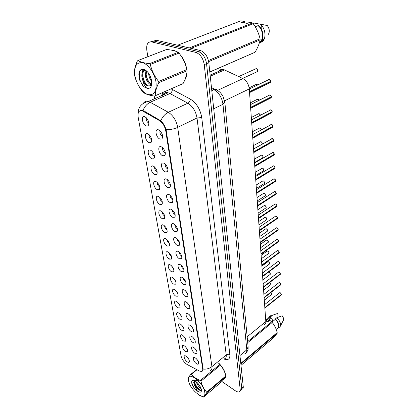<?xml version="1.0" encoding="UTF-8"?>
<svg xmlns="http://www.w3.org/2000/svg" width="418" height="418" viewBox="0 0 418 418"><rect width="100%" height="100%" fill="white"/><g stroke="black" fill="none" stroke-linecap="round" stroke-linejoin="round"><path stroke-width="0.63" d="M193.811 347.457C196.22 349.495 197.254 351.454 196.92 353.346C196.523 353.941 195.802 353.9 194.746 353.226C191.637 351.272 190.216 345.655 193.226 347.128L193.811 347.457M192.05 336.589C194.511 338.653 195.556 340.66 195.185 342.608C194.783 343.199 194.056 343.168 193.011 342.514C189.814 340.545 188.419 334.719 191.548 336.312L192.05 336.589M192.891 337.258L194.804 339.86M190.242 325.429C192.755 327.519 193.811 329.572 193.403 331.584C192.985 332.169 192.264 332.148 191.225 331.511C187.933 329.53 186.574 323.475 189.835 325.199L190.242 325.429M191.078 326.082L193.095 328.861M188.382 313.96C190.958 316.081 192.019 318.182 191.569 320.256L189.396 320.209C186.005 318.218 184.678 311.922 188.074 313.782L188.382 313.96M189.223 314.602L191.334 317.56M186.47 302.167C189.108 304.325 190.18 306.472 189.683 308.615L187.515 308.594C184.014 306.598 182.739 300.04 186.266 302.052L186.47 302.167M187.321 302.81L189.521 305.934M184.505 290.045C187.207 292.234 188.288 294.439 187.745 296.649L185.576 296.655C181.971 294.648 180.743 287.819 184.411 289.993L184.505 290.045M185.378 290.688L187.645 293.985M182.483 277.573L182.509 277.589C185.268 279.825 186.344 282.077 185.744 284.344L183.586 284.371C179.881 282.369 178.695 275.269 182.483 277.573M183.377 278.226C183.565 279.595 184.265 280.708 185.487 281.57L185.717 281.69M180.404 264.74L180.555 264.824C183.314 267.133 184.354 269.422 183.685 271.684L181.537 271.737C177.791 269.777 176.574 262.473 180.404 264.74M181.328 265.404C181.469 266.836 182.18 268.006 183.465 268.91L183.727 269.035M178.261 251.521L178.543 251.688C181.297 254.076 182.305 256.401 181.558 258.658L179.426 258.726C175.638 256.819 174.384 249.295 178.261 251.521M179.223 252.206C179.312 253.705 180.033 254.928 181.391 255.873L181.678 256.004M176.056 237.91L176.469 238.161C179.223 240.632 180.189 242.994 179.369 245.246L177.258 245.335C173.423 243.475 172.132 235.731 176.056 237.91M177.065 238.615C177.096 240.178 177.822 241.458 179.249 242.45L179.562 242.581M173.784 223.886L174.337 224.22C177.086 226.781 178.011 229.184 177.112 231.431L175.022 231.535C171.145 229.728 169.812 221.749 173.784 223.886M174.839 224.618C174.813 226.248 175.544 227.585 177.044 228.625L177.378 228.756M171.437 209.423L172.143 209.852C174.881 212.506 175.759 214.956 174.776 217.193L172.718 217.313C168.794 215.568 167.419 207.338 171.437 209.423M172.556 210.191C172.462 211.889 173.198 213.284 174.776 214.377L175.121 214.502M169.018 194.511L169.875 195.039C172.603 197.792 173.428 200.285 172.362 202.516L170.34 202.646C166.369 200.964 164.953 192.484 169.018 194.511M170.204 195.316C170.037 197.082 170.779 198.54 172.43 199.679L172.911 199.825M166.526 179.118L167.534 179.75C170.246 182.609 171.025 185.153 169.87 187.374L167.884 187.515C163.872 185.905 162.409 177.148 166.526 179.118M167.785 179.965C167.54 181.809 168.282 183.33 170.016 184.521L170.382 184.641M163.95 163.229L165.115 163.971C167.817 166.939 168.543 169.536 167.294 171.746L165.356 171.897C161.291 170.361 159.786 161.327 163.95 163.229M165.293 164.128C164.964 166.045 165.706 167.628 167.519 168.877L167.869 168.982M161.291 146.812L162.618 147.669C165.303 150.762 165.972 153.411 164.624 155.616L162.738 155.768C158.631 154.315 157.069 144.983 161.291 146.812M162.722 147.768C162.304 149.764 163.046 151.415 164.943 152.716L165.319 152.821M158.537 129.852L160.026 130.818C162.701 134.042 163.313 136.749 161.865 138.948L160.037 139.105C155.877 137.741 154.268 128.096 158.537 129.852M160.073 130.865C159.561 132.94 160.298 134.659 162.283 136.028L162.659 136.116M195.53 358.043C197.881 360.05 198.911 361.972 198.602 363.812C198.221 364.402 197.5 364.35 196.439 363.66C193.414 361.716 191.972 356.303 194.856 357.667L195.53 358.043M184.469 345.921C186.83 347.948 187.844 349.882 187.504 351.726L185.446 351.58C182.462 349.683 181.004 344.197 183.878 345.592L184.469 345.921M182.624 335.267C185.033 337.321 186.057 339.296 185.686 341.198L183.627 341.072C180.56 339.165 179.123 333.475 182.112 334.98L182.624 335.267M180.728 324.331C183.194 326.416 184.223 328.433 183.815 330.392L181.757 330.293C178.606 328.376 177.19 322.471 180.299 324.091L180.728 324.331M178.779 313.103C181.302 315.214 182.342 317.278 181.893 319.295L179.839 319.221C176.595 317.299 175.215 311.159 178.444 312.91L178.779 313.103M176.783 301.566C179.364 303.708 180.409 305.824 179.923 307.904L177.869 307.852C174.531 305.919 173.183 299.539 176.542 301.43L176.783 301.566M177.713 302.292L179.724 305.187M174.729 289.711C177.373 291.889 178.423 294.053 177.89 296.2L175.847 296.169C172.404 294.23 171.098 287.594 174.588 289.627L174.729 289.711M175.67 290.432L177.76 293.504M172.613 277.521C175.325 279.736 176.386 281.951 175.8 284.172L173.768 284.162C170.22 282.218 168.961 275.305 172.582 277.5L172.613 277.521M173.58 278.247L175.743 281.486M170.445 264.981L170.523 265.028C173.256 267.311 174.296 269.568 173.648 271.805L171.626 271.815C168.02 269.903 166.751 262.765 170.445 264.981M171.432 265.717L173.658 269.124M168.208 252.085L168.407 252.2C171.145 254.557 172.153 256.851 171.432 259.082L169.426 259.113C165.784 257.248 164.478 249.907 168.208 252.085M169.227 252.833C169.379 254.28 170.089 255.445 171.349 256.328L171.516 256.412M165.904 238.809L166.228 238.997C168.966 241.437 169.938 243.767 169.144 245.998L167.158 246.045C163.48 244.227 162.132 236.672 165.904 238.809M166.965 239.577C167.069 241.087 167.785 242.309 169.118 243.234L169.3 243.323M163.537 225.14L163.987 225.406C166.725 227.93 167.66 230.302 166.792 232.528L164.828 232.591C161.108 230.825 159.723 223.045 163.537 225.14M164.645 225.929C164.692 227.507 165.418 228.782 166.819 229.754L167.022 229.843M161.097 211.053L161.682 211.409C164.415 214.021 165.309 216.435 164.363 218.656L162.43 218.734C158.662 217.026 157.241 209.01 161.097 211.053M162.257 211.879C162.247 213.525 162.978 214.852 164.446 215.866L164.671 215.96M158.584 196.538L159.305 196.977C162.032 199.689 162.884 202.15 161.855 204.36L159.953 204.454C156.149 202.808 154.681 194.553 158.584 196.538M159.801 197.395C159.728 199.114 160.465 200.504 162.006 201.565L162.241 201.654M155.987 181.574L156.849 182.107C159.571 184.918 160.376 187.426 159.268 189.631L157.403 189.735C153.552 188.152 152.042 179.641 155.987 181.574M157.272 182.467C157.137 184.26 157.873 185.707 159.493 186.815L159.733 186.909M153.312 166.134L154.32 166.761C157.032 169.682 157.79 172.242 156.593 174.442L154.775 174.557C150.882 173.042 149.32 164.264 153.312 166.134M154.67 167.075C154.461 168.94 155.203 170.45 156.896 171.61L157.142 171.694M150.553 150.203L151.703 150.929C154.409 153.965 155.12 156.578 153.829 158.772L152.058 158.892C148.124 157.455 146.509 148.395 150.553 150.203M151.995 151.191C151.708 153.129 152.45 154.707 154.221 155.919L154.467 155.998M147.7 133.744L149.001 134.575C151.697 137.736 152.356 140.411 150.971 142.595L149.257 142.721C145.276 141.368 143.609 132.015 147.7 133.744M149.231 134.795C148.86 136.811 149.602 138.457 151.457 139.722L151.703 139.795M144.753 116.742L146.206 117.683C148.897 120.974 149.498 123.712 148.014 125.891L146.363 126.022C142.334 124.752 140.615 115.091 144.753 116.742M146.384 117.855C145.924 119.956 146.666 121.669 148.599 122.991L148.839 123.054M186.266 356.303C188.581 358.304 189.584 360.196 189.276 361.988C188.905 362.531 188.22 362.474 187.222 361.816C184.317 359.929 182.844 354.636 185.602 355.932L186.266 356.303M187.41 364.658L186.606 364.167C183.737 361.91 181.893 359.198 181.083 356.031L138.165 117.171C137.579 112.426 138.886 110.268 142.073 110.697L159.389 120.562C162.675 122.793 164.791 126.199 165.737 130.792L202.699 368.916C202.908 370.437 202.521 371.309 201.539 371.529L199.417 371.022L187.41 364.658M218.3 72.68C219.21 70.119 220.876 69.012 223.296 69.357L242.952 78.589C246.568 80.679 248.679 84.112 249.29 88.903L265.822 321.573C265.9 323.213 265.357 324.222 264.186 324.598M187.248 357.139L188.696 359.083M179.709 313.834L181.626 316.557M181.652 325.079L183.476 327.623M183.559 336.035L185.268 338.392M185.42 346.721L187.008 348.878M196.397 358.759L198.075 360.98M194.663 348.147L196.465 350.561M224.142 379.11L225.527 377.287M225.61 375.082C224.936 371.137 222.71 367.213 218.927 363.305M184.834 79.89C186.151 78.056 186.841 75.595 186.903 72.502M186.512 68.05C185.545 63.081 183.518 58.739 180.43 55.035M176.328 51.461L173.35 50.186L170.816 50.019M140.15 110.713L142.01 110.378L144.038 110.979L160.789 120.812C163.213 123.054 164.974 126.027 166.071 129.726L203.075 368.613L202.594 370.886M239.984 391.018L240.543 390.527C241.452 390.224 241.844 389.377 241.719 387.998L206.544 63.667C205.494 57.538 202.803 53.499 198.466 51.539L153.897 41.058L150.705 41.79M221.885 381.529L235.308 390.752C236.807 391.755 238.041 392.136 239.007 391.88C239.916 391.577 240.303 390.731 240.178 389.351L204.245 64.638C203.185 58.499 200.483 54.444 196.152 52.475L151.609 41.904C147.815 41.612 146.216 44.376 146.807 50.197L147.852 56.712M154.185 96.025L154.613 98.695M241.52 389.665L242.069 389.184C242.978 388.876 243.375 388.029 243.25 386.65L208.822 62.7C207.788 56.587 205.107 52.553 200.771 50.609L156.175 40.217L153.897 41.058L198.466 51.539C202.803 53.499 205.494 57.538 206.544 63.667L241.719 387.998C241.844 389.377 241.452 390.224 240.543 390.527M264.86 308.045L281.105 295.113L281.429 294.46M281.466 294.434L280.326 292.825L279.663 292.704L280.342 292.814L281.466 294.434L264.834 307.658M281.471 294.528L264.84 307.758M264.134 297.804L280.567 284.977L280.912 284.292M280.948 284.219L264.103 297.407M280.959 284.36L264.113 297.506M263.387 287.318L280.013 274.595L280.379 273.879M279.203 272.181L278.623 272.097L279.271 272.196L280.426 273.847L263.356 286.905M280.431 273.947L263.366 287.004M262.624 276.575L279.443 263.962L279.835 263.22M279.877 263.141L262.593 276.136M279.888 263.283L262.598 276.241M204.768 392.178C203.414 381.78 186.141 369.648 188.508 380.49C189.856 390.438 206.67 402.8 204.768 392.178M198.853 394.973L203.509 397.1L222.413 381.085L225.919 376.587L206.79 392.753L206.696 392.141L225.84 375.975C224.853 371.722 223.008 368.143 220.317 365.233L218.75 363.451M220.317 365.233L200.959 381.185C201.988 385.568 203.9 389.221 206.696 392.141M200.959 381.185L200.368 380.485L219.732 364.559M197.019 369.752L191.486 374.209C193.529 376.999 196.491 379.095 200.368 380.485M191.486 374.209L191.01 374.147L196.69 369.58M188.847 381.89L188.011 378.75C188.11 377.956 189.114 376.419 191.01 374.147M225.919 376.587L225.84 375.975M198.44 379.696L198.775 380.814M196.204 381.754C197.28 384.921 198.921 387.22 201.131 388.651M197.259 382.695L200.64 387.423M194.281 380.573L193.727 382.527L194.396 385.035C196.073 387.93 197.928 389.696 199.956 390.328L201.34 389.994M194.485 380.662L194.302 382.057C195.258 386.06 197.144 388.813 199.956 390.328M202.322 386.049C200.144 382.292 197.662 380.359 194.877 380.249M201.408 389.764C200.583 386.467 198.613 383.625 195.509 381.242C193.189 379.826 191.914 380.04 191.679 381.88L191.888 384.173L194.877 389.022L197.448 391.149C199.94 392.748 201.283 392.523 201.471 390.469L201.408 389.764M193.785 380.406C192.583 380.239 191.878 380.73 191.679 381.88M197.448 391.149L194.396 385.035M206.79 392.753L203.509 397.1M194.307 381.446C195.561 385.386 197.672 388.385 200.635 390.438M191.831 381.32C191.778 383.635 192.792 386.201 194.877 389.022M197.557 382.998L200.41 386.958M193.832 380.417L193.91 381.127M194.49 383.175C195.755 386.127 197.474 388.468 199.647 390.203M155.998 82.043C154.697 73.406 148.301 64.189 142.611 62.726C136.435 62.094 133.88 66.446 134.946 75.794C136.393 84.159 142.36 92.801 147.915 94.541C154.085 95.633 156.781 91.469 155.998 82.043M158.809 82.665C156.322 87.66 155.156 92.012 155.308 95.732L183.058 83.631C185.561 78.929 186.893 74.634 187.055 70.741L158.809 82.665L158.621 81.453L186.903 69.555C185.524 63.614 182.896 58.128 179.014 53.091L178.22 52.313C175.523 50.876 171.641 49.935 166.589 49.486L137.977 60.521C140.432 62.068 144.273 63.108 149.503 63.651L178.22 52.313M179.014 53.091L150.308 64.461C151.76 70.668 154.529 76.332 158.621 81.453M150.308 64.461L149.503 63.651M137.977 60.521L137.397 60.95C135.071 66.039 134.079 70.496 134.424 74.32L134.633 75.501C136.043 81.484 138.724 86.887 142.663 91.709L143.426 92.498C145.856 94.233 149.613 95.429 154.712 96.098M187.055 70.741L186.903 69.555M148.625 73.385L148.662 73.929C149.007 76.912 150.025 79.441 151.718 81.505M149.749 75.235L151.342 79.394M146.007 70.579L145.286 75.303C146.065 80.104 147.883 83.266 150.746 84.781L151.211 84.922M146.53 70.987L146.133 74.958C146.88 79.681 148.672 82.827 151.499 84.389M145.02 70.02C142.653 70.741 141.608 72.962 141.88 76.687L142.919 80.831C144.325 83.558 145.992 85.272 147.92 85.967L150.266 85.774L151.645 84.013L151.426 85.601L151.619 80.742L149.937 75.606C146.075 67.382 138.342 67.214 138.901 75.099L139.45 79.77L143.64 86.683L146.995 88.276C149.132 88.794 150.605 87.9 151.426 85.601M144.973 69.999C143.228 71.097 142.481 73.207 142.731 76.337C143.526 81.155 145.349 84.321 148.207 85.847L149.952 85.93M146.258 70.752C141.953 68.364 139.497 69.811 138.901 75.099M146.995 88.276C145.13 86.887 143.771 84.405 142.919 80.831M155.308 95.732L183.058 83.631M150.229 76.217L150.997 78.197M146.081 73.814C146.546 77.518 147.836 80.695 149.957 83.349M143.353 69.545L142.763 71.64M142.684 75.031C143.144 78.856 144.476 82.137 146.681 84.859M139.57 71.917C138.656 77.231 140.014 82.153 143.64 86.683M143.008 69.524L142.224 72.81M265.566 317.967L265.806 320.888M265.968 320.982L271.078 316.823L269.887 316.917L268.711 317.873M271.078 316.823L271.052 316.447L269.647 316.53L268.095 318.375M271.052 316.447L272.505 315.229L271.136 315.324L269.876 316.348M272.541 315.235L277.834 313.385L278.054 317.22M272.416 321.745C272.557 320.042 272.212 318.824 271.381 318.088L267.071 321.609M269.95 319.258L269.845 320.308M247.608 341.626L271.627 321.87L269.756 320.235L267.666 321.944L265.77 320.872M240.778 363.367L277.171 332.644C276.251 328.673 274.589 325.288 272.186 322.482L247.707 342.655M272.186 322.482L271.627 321.87M240.987 365.348L273.179 338.084L277.207 333.245L240.841 363.979M277.207 333.245L277.171 332.644M224.361 378.844L225.312 377.606M225.438 374.465C224.597 370.661 222.413 366.957 218.88 363.341M277.306 328.391C279.694 326.61 279.067 323.563 275.436 319.258L271.904 322.168M276.685 328.914L277.562 328.773C280.128 326.803 279.412 323.506 275.415 318.882L275.436 319.258M279.031 327.54L280.018 326.85C281.288 324.347 280.248 321.285 276.904 317.659L275.415 318.882M280.462 325.988L283.252 320.554C283.974 319.362 283.613 317.769 282.181 315.773L276.904 317.659M175.492 51.153L171.521 50.144M189.333 47.924L252.456 23.011L250.016 22.238L247.101 23.382L241.332 22.337L244.243 21.203L240.705 20.9L177.666 45.212M244.243 21.203L244.645 22.938M253.078 23.575L254.269 23.105L260.048 24.16M261.94 30.295L261.684 25.67M208.43 60.5L260.053 38.796C258.805 33.393 256.527 28.361 253.214 23.706L191.052 48.326M253.214 23.706L252.456 23.011M209.81 71.969L255.027 52.255C257.681 47.809 259.379 43.691 260.116 39.903L208.671 61.618M260.116 39.903L260.053 38.796M255.027 52.255L209.82 72.063M185.143 79.148L186.726 73.693M186.114 66.676C185.158 62.737 183.507 59.215 181.156 56.111M259.588 42.108C264.113 39.767 263.178 29.328 258 25.644L255.205 26.762M259.343 42.944C264.73 40.969 263.899 28.915 257.958 24.96L258 25.644M264.296 38.879L261.172 42.166C266.548 40.457 266.161 28.774 260.43 24.458L260.012 24.134L262.426 24.542L260.43 24.458M267.828 35.07C269.934 32.348 269.772 29.176 267.337 25.561L262.426 24.542M261.84 265.561L278.858 253.073L279.281 252.294M279.323 252.221L261.809 265.106M279.334 252.362L261.814 265.211M261.041 254.269L278.257 241.912L278.707 241.102M278.759 241.024L261.004 253.794M278.764 241.17L261.015 253.904M260.215 242.691L277.641 230.48L278.122 229.628M278.179 229.586L276.951 227.873L276.402 227.779L276.967 227.867L278.179 229.586L260.179 242.189M278.184 229.696L260.189 242.304M259.374 230.809L277.003 218.755L277.521 217.867M276.533 216.19L277.583 217.825L259.338 230.287M277.589 217.935L259.343 230.402M258.507 218.619L276.35 206.727L276.904 205.802M276.967 205.719L258.465 218.071M276.773 206.513L276.988 205.855L258.476 218.186M257.619 206.1L275.681 194.391L276.272 193.424M276.345 193.377L275.07 191.601C275.556 191.71 275.979 192.301 276.355 193.356L257.577 205.525M276.136 194.166L276.361 193.477L257.582 205.646M256.704 193.252L274.992 181.731L275.619 180.717M275.697 180.633L256.662 192.646M275.702 180.79L256.668 192.766M255.764 180.048L274.281 168.736L274.955 167.675M275.034 167.592L255.722 179.411M275.044 167.749L255.727 179.536M255.518 176.537L273.738 165.8C274.056 165.622 274.495 166.223 275.049 167.608L273.727 165.805L272.703 166.118M254.802 166.479L273.55 155.386L274.265 154.279M274.354 154.19L254.755 165.805M274.103 155.146L274.375 154.336L254.766 165.936M254.552 162.957L273.038 152.382C273.403 152.23 273.847 152.836 274.37 154.211L273.032 152.387L272.003 152.716M253.81 152.533L272.797 141.671L273.56 140.516M273.654 140.427L253.763 151.818M273.665 140.589L253.768 151.953M252.791 138.186L272.024 127.579L272.834 126.372M272.938 126.278L252.738 137.433M272.949 126.445L252.749 137.569M251.746 123.43L271.225 113.09L272.087 111.825M272.202 111.731L251.688 122.631M271.893 112.839L272.228 111.888L251.699 122.772M250.664 108.241L270.404 98.188L271.313 96.866M271.444 96.772L250.601 107.389M271.454 96.945L250.612 107.536M249.551 92.603L269.558 82.853L270.519 81.473M270.66 81.374L249.489 91.699M270.671 81.552L249.499 91.85M202.699 368.916L203.075 368.613M165.737 130.792L166.249 130.547M159.389 120.562L160.026 120.264M143.4 111.266L144.038 110.979M247.153 336.798L265.822 321.573M224.628 100.795L249.29 88.903M217.637 90.345L242.952 78.589M210.259 76.233L224.727 69.843M161.985 95.456L162.67 92.624M142.961 110.535C144.628 106.533 147.11 103.742 150.402 102.159L169.969 93.527L168.088 92.78C164.911 92.153 162.842 93.59 161.891 97.091M143.484 103.168C144.654 101.422 146.337 100.822 148.531 101.37L168.313 112.28C173.23 115.535 176.354 120.577 177.681 127.391L211.926 366.633C209.402 368.571 206.466 369.387 203.117 369.089M164.149 94.51L164.436 92.974M166.071 129.726C170.387 129.752 174.259 128.974 177.681 127.391L197.009 117.975C195.823 111.272 192.782 106.35 187.881 103.215L169.969 93.527C171.448 92.697 172.237 91.354 172.347 89.494L190.321 99.103C196.476 103.006 200.279 109.155 201.732 117.562L229.874 354.683C230.099 359.02 228.171 360.483 224.085 359.078M160.789 120.812C162.529 116.768 165.037 113.921 168.313 112.28L187.881 103.215C189.359 102.353 190.174 100.984 190.321 99.103M224.346 358.863C225.824 358.472 226.446 357.171 226.222 354.955L211.926 366.633C212.198 368.854 211.612 370.139 210.17 370.489M172.143 272.061L172.007 271.261M169.948 259.353L169.807 258.559M171.134 88.935L172.347 89.494M151.609 41.904L153.897 41.058M240.178 389.351L243.25 386.65M204.245 64.638L208.822 62.7M195.65 52.334L200.274 50.468M229.874 354.683C228.641 354.046 227.423 354.135 226.222 354.955L197.009 117.975L201.732 117.562M244.854 353.701C246.322 353.257 246.97 351.966 246.808 349.829L239.948 355.546M248.109 346.862L246.808 349.829L222.982 104.291C221.963 97.572 218.954 92.702 213.969 89.671L211.795 90.669M211.471 87.602L214.92 89.353L213.969 89.671L211.56 88.444M224.832 102.091L222.982 104.291L213.723 108.79M246.343 352.593C248.804 349.229 247.963 348.873 248.14 347.227L224.858 102.368L222.956 96.208L220.756 93.104C219.351 91.532 217.402 90.283 214.92 89.353C216.205 89.133 217.188 89.572 217.851 90.669M264.301 300.181L271.235 294.742C271.81 294.288 271.637 293.593 270.723 292.663L271.575 294.032M264.615 304.602L279.376 292.934M280.358 292.835L281.455 294.35M263.591 290.181L270.592 284.789C271.219 284.183 270.963 283.42 269.829 282.495L269.829 282.49M269.861 282.505L270.958 284.047M262.865 279.94L269.934 274.605C270.592 273.983 270.341 273.205 269.182 272.259L268.46 272.196M269.213 272.275L270.321 273.827M269.119 272.233L269.182 272.259C270.206 273.043 270.54 273.774 270.195 274.443M262.117 269.458L269.255 264.181C269.955 263.549 269.709 262.75 268.518 261.788L267.593 261.934M268.549 261.804L269.673 263.366M261.354 258.726L268.565 253.507C269.296 252.859 269.056 252.044 267.839 251.061L266.909 251.223M267.875 251.077L269.004 252.655M280.953 284.261L279.794 282.636L278.837 282.761M279.83 282.646L280.943 284.177M263.141 283.869L278.289 272.348M280.426 273.847L279.255 272.202M279.287 272.217L280.41 273.753M279.882 263.183L278.701 261.522L277.724 261.684M278.733 261.537L279.872 263.084M260.576 247.728L267.849 242.576C268.628 241.917 268.387 241.081 267.144 240.078L266.203 240.256M267.201 240.104L268.325 241.688M259.771 236.463L267.123 231.379C267.938 230.705 267.708 229.853 266.433 228.824L265.487 229.022M266.538 228.876L267.625 230.449M258.951 224.91L266.37 219.899C267.233 219.215 267.008 218.348 265.702 217.292L264.751 217.506M265.858 217.37L266.909 218.927M279.329 252.258L278.132 250.581L277.15 250.758M278.169 250.596L279.318 252.153M278.759 241.066L277.547 239.368L276.559 239.566M277.636 239.409L278.749 240.951M259.97 239.216L275.958 228.092M277.092 227.941L278.163 229.466M258.11 213.07L265.602 208.138C266.506 207.438 266.292 206.549 264.955 205.468L263.998 205.698M265.164 205.578L266.177 207.119M257.248 200.922L264.808 196.079C265.764 195.363 265.555 194.454 264.186 193.346L263.225 193.597M264.453 193.487L265.42 195.007M263.371 193.503L263.659 193.32M256.365 188.461L263.998 183.706C265.002 182.979 264.803 182.049 263.397 180.91L262.436 181.177M263.727 181.088L264.651 182.588M262.577 181.088L262.906 180.884M255.455 175.67L263.162 171.009C264.218 170.272 264.03 169.321 262.588 168.151L261.621 168.433M262.979 168.37L263.857 169.839M261.762 168.349L262.133 168.125M254.52 162.545L262.3 157.983C263.418 157.231 263.236 156.254 261.762 155.052L260.79 155.355M262.222 155.318L263.042 156.75M277.583 217.825L276.34 216.085L275.337 216.325M276.972 205.755L275.713 204L274.704 204.256M274.851 204.162L275.138 203.968M275.969 204.136L276.951 205.614M257.368 202.61L274.605 191.522L275.081 191.596L274.056 191.878M274.198 191.784L274.532 191.569M275.389 191.773L276.324 193.22M275.697 180.67L274.407 178.873L273.388 179.165M273.529 179.082L273.905 178.847M274.793 179.087L275.676 180.498M272.844 166.035L273.262 165.779M274.187 166.071L275.013 167.435M262.123 144.142C262.363 143.04 261.955 142.193 260.91 141.603L259.818 142.219M261.438 141.921L262.206 143.311M261.375 129.81L260.038 127.793L258.946 128.383M260.639 128.164L261.349 129.507M259.824 114.036L260.435 115.159L259.139 113.597L258.058 114.161M258.982 99.521L259.374 100.127L258.214 99.003L257.148 99.541M258.115 84.603L257.122 83.976L256.218 84.504M242.644 78.443L256.605 71.969C258.105 71.144 257.995 70.01 256.286 68.568L255.267 69.038M257.232 69.268L257.66 70.276M272.139 152.638L272.609 152.361M273.571 152.706L274.328 154.012M273.659 140.458L272.317 138.598L271.282 138.948M271.418 138.87L271.935 138.577M272.938 138.985L273.623 140.223M272.944 126.309L271.58 124.428L270.545 124.794M270.681 124.721L271.24 124.412M272.29 124.888L272.902 126.048M272.207 111.763L270.822 109.856L269.782 110.242M269.923 110.169L270.535 109.85M271.627 110.404L272.155 111.46M271.444 96.798L270.044 94.87L269.004 95.273M269.145 95.199L269.803 94.87M270.948 95.523L271.386 96.448M270.665 81.4L269.244 79.446L268.204 79.864M268.346 79.796L269.051 79.457M270.253 80.235L270.592 80.987M197.05 352.928L196.92 353.346M195.337 342.154L195.185 342.608M193.571 331.087L193.403 331.584M191.757 319.713L191.569 320.256M189.892 308.024L189.683 308.615M187.975 296.007L187.745 296.649M186.005 283.644L185.744 284.344M183.972 270.927L183.685 271.684M181.882 257.828L181.558 258.658M179.735 244.342L179.369 245.246M177.514 230.449L177.112 231.431M175.231 216.132L174.776 217.193M172.869 201.361L172.362 202.516M170.434 186.13L169.87 187.374M167.921 170.408L167.294 171.746M165.324 154.169L164.624 155.616M162.639 137.397L161.865 138.948M198.728 363.425L198.602 363.812M187.64 351.319L187.504 351.726M185.838 340.754L185.686 341.198M183.983 329.906L183.815 330.392M182.081 318.772L181.893 319.295M180.127 307.334L179.923 307.904M178.12 295.583L177.89 296.2M176.056 283.503L175.8 284.172M173.93 271.078L173.648 271.805M171.746 258.303L171.432 259.082M169.499 245.152L169.144 245.998M167.184 231.609L166.792 232.528M164.796 217.663L164.363 218.656M162.336 203.294L161.855 204.36M159.801 188.481L159.268 189.631M157.184 173.209L156.593 174.442M154.482 157.45L153.829 158.772M151.697 141.179L150.971 142.595M148.813 124.381L148.014 125.891M189.401 361.612L189.276 361.988M202.578 370.682L202.876 370.442M142.073 110.697L142.606 110.456M210.149 75.151L223.296 69.357M163.255 94.902C164.812 92.148 166.427 91.438 168.088 92.78L148.531 101.37C141.624 103.053 138.165 107.05 138.149 113.367M196.152 52.475L200.771 50.609M271.46 294.596L270.739 292.647M281.345 294.956L281.481 294.507M270.833 284.637C271.157 283.963 270.827 283.247 269.845 282.484L269.756 282.443M268.575 272.155L269.197 272.254M269.537 264.014C269.903 263.33 269.568 262.588 268.534 261.778L267.928 261.684L261.882 266.13M268.863 253.334C269.249 252.639 268.91 251.876 267.854 251.056L267.269 250.962L261.119 255.388M263.889 294.361L279.146 282.521L279.814 282.625L280.964 284.24M280.823 284.81L280.969 284.339M280.285 274.422L280.441 273.926M262.379 273.116L278.085 261.417L278.717 261.516L279.893 263.162M279.736 263.784L279.898 263.267M151.462 84.478L150.746 84.781M148.207 85.847L147.92 85.967M269.887 316.917L265.759 320.277M271.136 315.324L269.647 316.53M272.776 315.151L272.505 315.229M261.788 41.46L261.172 42.166M268.173 242.393C268.727 241.975 268.387 241.202 267.159 240.073L266.595 239.984L260.336 244.384M267.468 231.191C267.86 230.344 267.515 229.555 266.444 228.818L265.905 228.735L259.536 233.108M266.741 219.706C267.206 218.964 266.862 218.159 265.712 217.287L265.2 217.203L258.716 221.55M261.595 262.096L277.536 250.476L278.148 250.57L279.339 252.237M279.172 252.885L279.344 252.341M260.795 250.8L276.977 239.268L277.562 239.357L278.775 241.045M278.597 241.719L278.78 241.149M278.007 230.276L278.195 229.681M265.994 207.939C266.491 207.176 266.146 206.356 264.965 205.463L264.474 205.39L257.875 209.7M265.231 195.87C265.623 194.835 265.278 193.989 264.197 193.341L263.737 193.268L257.007 197.547M264.448 183.492C265.043 182.885 264.698 182.023 263.408 180.905L262.979 180.837L256.124 185.08M263.643 170.795C264.129 169.792 263.784 168.909 262.598 168.146L255.215 172.279M262.817 157.758C263.633 157.429 262.593 155.177 261.772 155.052L254.28 159.138M259.123 227.329L275.817 216.001L276.35 216.08C276.58 215.902 276.993 216.477 277.594 217.804M277.4 218.546L277.599 217.919M258.256 215.129L275.216 203.916L275.723 203.994C275.99 203.843 276.408 204.423 276.982 205.74M256.453 189.746L273.978 178.799L274.417 178.867C274.945 179.035 275.378 179.63 275.713 180.654M275.478 181.501L275.718 180.775M274.798 168.496L275.054 167.733M262.133 144.137C262.546 143.437 262.138 142.59 260.916 141.603L253.324 145.636M261.386 129.799C261.177 128.676 260.727 128.002 260.043 127.788L252.336 131.769M260.451 115.149L258.904 113.555L251.322 117.515M259.39 100.121L258.026 98.972L250.283 102.859M258.204 84.687L257.122 83.976L249.159 87.801M257.336 71.734C258.052 70.621 257.707 69.566 256.286 68.568L238.73 76.562M253.559 148.996L272.322 138.593C272.729 138.468 273.179 139.084 273.675 140.443M273.388 141.425L273.68 140.573M252.54 134.638L271.585 124.423C272.024 124.339 272.479 124.966 272.954 126.293M272.651 127.333L272.964 126.429M251.49 119.861L270.827 109.856C271.308 109.803 271.773 110.43 272.217 111.747M250.408 104.652L270.049 94.865C270.66 94.949 271.13 95.591 271.46 96.788M271.115 97.937L271.465 96.929M249.295 88.987L269.244 79.446C269.923 79.598 270.404 80.246 270.681 81.39M270.31 82.602L270.686 81.536"/></g></svg>
